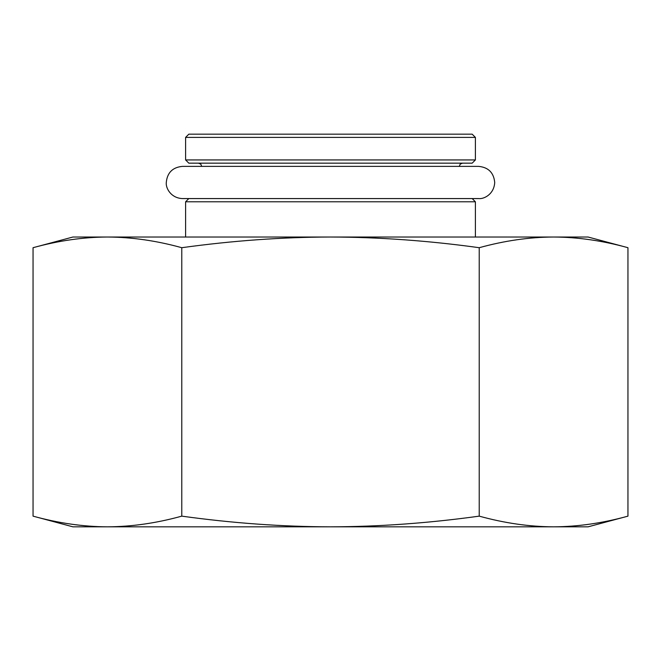 <?xml version="1.0" encoding="UTF-8"?>
<svg xmlns="http://www.w3.org/2000/svg" width="661" height="661" viewBox="0 0 661 661"><rect width="100%" height="100%" fill="white"/><g stroke="black" fill="none" stroke-linecap="round" stroke-linejoin="round"><path stroke-width="0.99" d="M185.601 159.937L188.823 163.16L472.177 163.16L475.399 159.937L185.601 159.937L185.601 137.397L475.399 137.397L472.177 134.175L188.823 134.175L185.601 137.397M472.177 198.573L475.399 201.795L185.601 201.795L188.823 198.573M475.399 237.026L475.399 201.795M475.399 159.937L475.399 137.397M330.5 237.026L588.1 237.026L627.95 247.701C602.617 240.695 577.83 237.134 553.587 237.026C529.345 237.134 504.558 240.695 479.225 247.701C428.551 240.695 378.976 237.134 330.5 237.026C282.024 237.134 232.449 240.695 181.775 247.701C156.442 240.695 131.655 237.134 107.413 237.026L330.5 237.026M33.05 247.701L72.9 237.026L107.413 237.026C83.17 237.134 58.383 240.695 33.05 247.701L33.05 516.142C58.383 523.157 83.17 526.718 107.413 526.825L72.9 526.825L33.05 516.142M107.413 526.825C131.655 526.718 156.442 523.157 181.775 516.142C232.449 523.157 282.024 526.718 330.5 526.825L107.413 526.825M330.5 526.825C378.976 526.718 428.551 523.157 479.225 516.142C504.558 523.157 529.345 526.718 553.587 526.825L330.5 526.825M627.95 516.142L588.1 526.825L553.587 526.825C577.83 526.718 602.617 523.157 627.95 516.142L627.95 247.701M479.225 516.142L479.225 247.701M181.775 516.142L181.775 247.701M459.296 166.374L460.221 164.118L462.518 163.16M201.704 166.374L200.779 164.118L198.482 163.16M185.601 237.026L185.601 201.795M232.565 198.573L478.622 198.573C483.728 199.292 494.056 194.425 494.717 182.477C493.767 172.695 488.396 167.332 478.622 166.374L182.378 166.374C172.604 167.332 167.233 172.695 166.283 182.477C165.622 188.203 171.001 198.093 182.378 198.573L232.565 198.573"/></g></svg>
